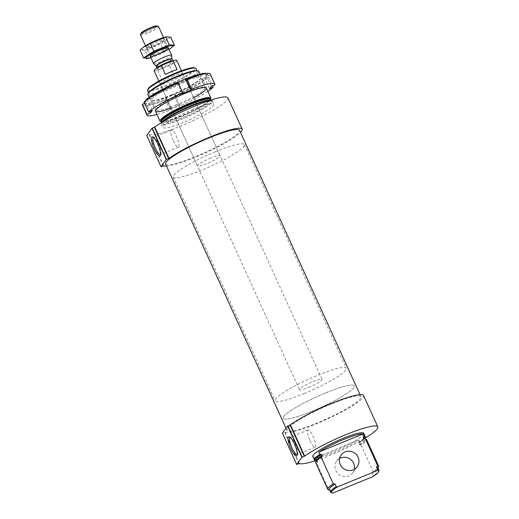 <?xml version="1.0" encoding="UTF-8"?>
<svg xmlns="http://www.w3.org/2000/svg" width="519" height="519" viewBox="0 0 519 519"><rect width="100%" height="100%" fill="white"/><g stroke="black" fill="none" stroke-linecap="round" stroke-linejoin="round"><path stroke-width="0.39" stroke-dasharray="2.6 1.95" d="M312.834 456.486A27.955 4.081 155.5 0 0 339.964 448.611A27.955 4.081 155.5 0 0 363.709 433.3M315.435 460.385L314.417 458.147A27.955 4.081 155.5 0 0 334.054 452.516A27.955 4.081 155.5 0 0 358.733 439.943L359.751 442.182A27.955 4.081 155.5 0 0 364.52 438.373M359.751 442.182L358.966 442.519C362.677 439.911 364.448 438.354 364.286 437.854M315.915 459.944A26.586 3.886 155.5 0 0 317.135 460.483L316.006 460.152M364.377 438.068A27.332 3.99 155.5 0 1 359.116 442.441L358.661 443.421L359.2 444.601L361.094 445.127A27.955 4.081 155.5 0 0 366.583 439.606M315.889 459.912L316.499 460.061L316.071 460.126A27.332 3.99 155.5 0 1 315.993 460.119M317.135 460.483L317.673 461.663L316.778 463.331L328.877 489.871M315.708 462.792A27.955 4.081 155.5 0 0 316.778 463.331M361.094 445.127L373.187 471.667A27.955 4.081 155.5 0 0 378.267 467.483M373.187 471.667L372.117 472.952A26.586 3.886 155.5 0 0 377.365 468.689A26.586 3.886 155.5 0 0 377.754 467.424M329.37 489.475A26.586 3.886 155.5 0 0 330.584 490.007A26.586 3.886 155.5 0 0 330.597 490.014L329.578 489.93M372.117 472.952L373.343 475.638A26.586 3.886 155.5 0 0 378.954 470.746M330.597 490.014L331.816 492.693A26.586 3.886 155.5 0 1 331.096 492.557M373.343 475.638L372.876 476.624M332.893 493.05L331.816 492.693M148.006 89.034A25.84 3.776 155.5 0 0 173.061 82.378A25.84 3.776 155.5 0 0 194.521 67.833M173.599 76.053A12.424 1.817 155.5 0 0 160.189 84.091A12.424 1.817 155.5 0 0 172.25 80.594A12.424 1.817 155.5 0 0 182.805 73.789A12.424 1.817 155.5 0 0 173.599 76.053M147.61 90.637A26.586 3.886 155.5 0 0 173.411 83.15A26.586 3.886 155.5 0 0 196 68.586M149.225 92.051A26.586 3.886 155.5 0 0 148.83 93.323A26.586 3.886 155.5 0 0 174.637 85.83A26.586 3.886 155.5 0 0 197.22 71.272A26.586 3.886 155.5 0 0 196.007 70.733M147.915 94.601A27.955 4.081 155.5 0 0 175.046 86.725A27.955 4.081 155.5 0 0 198.79 71.414M161.286 121.706A27.955 4.081 155.5 0 0 187.138 113.265A27.955 4.081 155.5 0 0 210.467 99.291M162.252 122.173A27.955 4.081 155.5 0 0 161.351 124.086A27.955 4.081 155.5 0 0 188.481 116.211A27.955 4.081 155.5 0 0 212.226 100.9A27.955 4.081 155.5 0 0 210.195 100.329M193.049 109.347A27.955 4.081 155.5 0 0 162.882 127.44A27.955 4.081 155.5 0 0 190.012 119.565A27.955 4.081 155.5 0 0 213.757 104.261A27.955 4.081 155.5 0 0 193.049 109.347M163.628 165.762L149.355 134.447L146.747 135.459M149.355 134.447A43.486 6.351 155.5 0 0 193.34 120.531A43.486 6.351 155.5 0 0 227.886 97.819M166.56 166.074A43.486 6.351 155.5 0 0 205.226 152.949A43.486 6.351 155.5 0 0 240.498 132.377M165.619 164.017A40.625 5.936 155.5 0 0 205.05 152.567A40.625 5.936 155.5 0 0 239.557 130.321M330.875 404.132A40.625 5.936 155.5 0 0 287.033 430.426A40.625 5.936 155.5 0 0 326.464 418.976A40.625 5.936 155.5 0 0 360.971 396.73A40.625 5.936 155.5 0 0 330.875 404.132M299.307 463.493L285.035 432.178L282.433 433.19M285.035 432.178A43.486 6.351 155.5 0 0 329.02 418.256A43.486 6.351 155.5 0 0 363.572 395.543M316.162 460.496A43.486 6.351 155.5 0 0 364.552 438.445M339.549 458.53A9.939 9.517 36 0 0 336.695 461.093A9.939 9.517 36 0 0 339.128 474.638A9.939 9.517 36 0 0 352.764 472.79A9.939 9.517 36 0 0 354.321 469.28M314.417 458.147L358.733 439.943M173.333 140.785A9.29 2.303 -112.3 0 0 178.432 147.214A9.29 2.303 -112.3 0 0 177.031 137.749A9.29 2.303 -112.3 0 0 171.374 130.035A9.29 2.303 -112.3 0 0 173.333 140.785M160.553 154.552A9.29 2.303 -112.3 0 0 160.884 154.091A9.29 2.303 -112.3 0 0 159.054 145.138A9.29 2.303 -112.3 0 0 154.059 137.483A9.29 2.303 -112.3 0 0 153.501 137.386M310.031 440.748A9.29 2.303 -112.3 0 0 315.137 447.177A9.29 2.303 -112.3 0 0 313.729 437.712A9.29 2.303 -112.3 0 0 308.072 429.998A9.29 2.303 -112.3 0 0 310.031 440.748M297.257 454.514A9.29 2.303 -112.3 0 0 297.588 454.054A9.29 2.303 -112.3 0 0 295.759 445.101A9.29 2.303 -112.3 0 0 290.763 437.446A9.29 2.303 -112.3 0 0 290.205 437.355M210.909 157.925A12.424 1.817 155.5 0 0 197.499 165.963A12.424 1.817 155.5 0 0 209.559 162.46A12.424 1.817 155.5 0 0 220.114 155.661A12.424 1.817 155.5 0 0 210.909 157.925M215.43 151.71A39.139 5.715 155.5 0 0 173.197 177.044A39.139 5.715 155.5 0 0 211.181 166.015A39.139 5.715 155.5 0 0 244.423 144.58A39.139 5.715 155.5 0 0 215.43 151.71M325.4 393.013A39.139 5.715 155.5 0 0 283.16 418.346A39.139 5.715 155.5 0 0 321.144 407.318A39.139 5.715 155.5 0 0 354.386 385.883A39.139 5.715 155.5 0 0 325.4 393.013M206.549 73.413A34.786 5.08 155.5 0 1 207.483 74.022A34.786 5.08 155.5 0 1 207.529 74.613L208.035 75.735A34.786 5.08 155.5 0 0 207.996 75.138A34.786 5.08 155.5 0 0 186.619 79.731M177.563 83.059L177.712 83.39A34.786 5.08 155.5 0 0 146.326 101.088L144.074 102.009M145.988 100.355L146.326 101.088M144.645 103.398A34.786 5.08 155.5 0 0 144.684 103.995A34.786 5.08 155.5 0 0 166.061 99.401L165.639 99.985L170.226 110.054A37.271 5.443 155.5 0 1 156.985 114.504M144.172 102.872A34.786 5.08 155.5 0 0 165.548 98.286L166.061 99.401M208.035 75.735L210.286 74.807A37.271 5.443 155.5 0 0 210.26 74.113M178.134 82.806L177.712 83.39M142.42 105.026A37.271 5.443 155.5 0 0 165.639 99.985M210.286 74.807L214.872 84.876M207.529 74.613L206.173 75.171L204.492 77.48L205.842 76.929L206.354 78.045L208.606 77.123L212.569 85.823M165.548 98.286L174.455 94.627A34.786 5.08 155.5 0 0 205.842 76.929M144.191 102.256L145.482 101.724L147.169 99.414L145.813 99.972M177.2 82.274L176.947 82.625L177.297 82.482M171.101 94.951A27.955 4.081 155.5 0 0 200.853 78.194A27.955 4.081 155.5 0 0 174.137 84.733A27.955 4.081 155.5 0 0 151.671 100.608A27.955 4.081 155.5 0 0 171.101 94.951M174.455 94.627L174.968 95.743A34.786 5.08 155.5 0 0 206.354 78.045M174.968 95.743L174.546 96.326A37.271 5.443 155.5 0 0 208.606 77.123M174.546 96.326L179.133 106.395A37.271 5.443 155.5 0 0 207.859 91.318M171.14 108.114A27.955 4.081 155.5 0 0 176.201 106.136A27.955 4.081 155.5 0 0 193.749 97.812M179.133 106.395L179.808 105.461L170.9 109.12L170.226 110.054M171.51 95.237A26.949 3.938 155.5 0 0 200.191 79.089A26.949 3.938 155.5 0 0 200.587 77.798A26.949 3.938 155.5 0 0 174.436 85.388A26.949 3.938 155.5 0 0 151.548 100.148A26.949 3.938 155.5 0 0 152.781 100.692A26.949 3.938 155.5 0 0 171.51 95.237M175.954 104.987A26.949 3.938 155.5 0 0 205.031 87.549A26.949 3.938 155.5 0 0 204.525 87.147A26.949 3.938 155.5 0 0 178.88 95.146A26.949 3.938 155.5 0 0 156.024 109.25A26.949 3.938 155.5 0 0 155.992 109.898A26.949 3.938 155.5 0 0 175.954 104.987M174.715 94.276L179.808 105.461M165.808 97.935L170.9 109.12M145.482 101.724L149.959 111.546M147.169 99.414L152.262 110.599M176.947 82.625L182.046 93.809M204.492 77.48L209.592 88.665M206.173 75.171L211.272 86.355M154.078 70.675A12.424 1.817 155.5 0 0 157.731 70.383L169.46 65.569A12.424 1.817 155.5 0 0 176.687 60.366M308.643 387.388A12.424 1.817 155.5 0 0 322.052 379.344A12.424 1.817 155.5 0 0 309.992 382.847A12.424 1.817 155.5 0 0 299.444 389.652A12.424 1.817 155.5 0 0 308.643 387.388M173.534 74.515A12.424 1.817 -24.5 0 1 167.358 77.357A12.424 1.817 -24.5 0 1 161.805 79.336L173.534 74.515L169.46 65.569M157.731 70.383L161.805 79.336M304.128 393.597A39.139 5.715 155.5 0 0 346.361 368.269A39.139 5.715 155.5 0 0 308.377 379.298A39.139 5.715 155.5 0 0 275.135 400.726A39.139 5.715 155.5 0 0 304.128 393.597M312.153 411.217A39.139 5.715 155.5 0 0 354.386 385.883A39.139 5.715 155.5 0 0 316.402 396.912A39.139 5.715 155.5 0 0 283.16 418.346A39.139 5.715 155.5 0 0 312.153 411.217M141.077 33.164A8.797 1.285 155.5 0 0 147.584 31.776A8.797 1.285 155.5 0 0 156.907 25.95M140.493 34.883A9.939 1.453 155.5 0 0 147.857 33.073A9.939 1.453 155.5 0 0 158.587 26.638M153.585 63.571A9.939 1.453 155.5 0 0 160.903 61.696A9.939 1.453 155.5 0 0 171.646 55.338M177.109 69.604L165.379 74.425M168.98 49.441A14.85 2.167 -24.5 0 1 150.886 57.687M147.798 58.472L164.199 51.822L171.27 47.871M148.771 58.167L145.21 50.362L140.02 50.064M164.199 51.822L160.637 44.018L145.21 50.362M170.874 37.387L160.637 44.018M146.28 46.814A9.939 1.453 -24.5 0 1 156.401 41.033A9.939 1.453 -24.5 0 1 164.225 39.269A9.939 1.453 -24.5 0 1 155.791 44.472A9.939 1.453 -24.5 0 1 146.332 47.424A9.939 1.453 -24.5 0 1 146.28 46.814M165.963 36.927A14.85 2.167 -24.5 0 1 158.295 44.083A14.85 2.167 -24.5 0 1 141.882 48.617A14.85 2.167 -24.5 0 1 143.238 47.339M150.847 54.482A8.933 1.304 -24.5 0 1 158.736 49.811A8.933 1.304 -24.5 0 1 166.807 47.352A8.933 1.304 -24.5 0 1 166.975 47.489A8.933 1.304 -24.5 0 1 159.391 52.38A8.933 1.304 -24.5 0 1 150.724 54.897A8.933 1.304 -24.5 0 1 150.731 54.677A8.933 1.304 -24.5 0 1 150.847 54.482M147.597 47.346A8.933 1.304 -24.5 0 1 156.089 42.415A8.933 1.304 -24.5 0 1 163.725 40.359A8.933 1.304 -24.5 0 1 163.719 40.573A8.933 1.304 -24.5 0 1 156.141 45.244A8.933 1.304 -24.5 0 1 147.643 47.897A8.933 1.304 -24.5 0 1 147.474 47.761A8.933 1.304 -24.5 0 1 147.597 47.346M358.661 443.421A26.586 3.886 155.5 0 0 364.299 437.893M359.2 444.601A26.586 3.886 155.5 0 0 364.838 439.074A26.586 3.886 155.5 0 0 364.799 439.003L364.254 438.957M316.421 461.047A26.586 3.886 155.5 0 0 316.447 461.125A26.586 3.886 155.5 0 0 317.673 461.663M359.849 445.023A26.962 3.938 155.5 0 0 364.26 438.957M316.415 461.054L316.772 460.574A26.962 3.938 155.5 0 0 317.557 462.403M210.143 99.622A26.586 3.886 155.5 0 1 187.554 114.18A26.586 3.886 155.5 0 1 161.753 121.673A26.962 3.938 155.5 0 0 162.382 121.79A26.962 3.938 155.5 0 0 187.314 113.648A26.962 3.938 155.5 0 0 209.819 100.173A26.962 3.938 155.5 0 0 210.143 99.635M162.402 122.017A26.586 3.886 155.5 0 0 162.291 122.847A26.586 3.886 155.5 0 0 188.092 115.361A26.586 3.886 155.5 0 0 210.675 100.796A26.586 3.886 155.5 0 0 209.974 100.336M191.414 106.142A27.332 3.99 155.5 0 0 163.264 124.391A27.332 3.99 155.5 0 0 205.693 106.959A27.332 3.99 155.5 0 0 191.414 106.142M163.355 165.84L149.083 134.525M161.195 166.729L146.922 135.407M299.041 463.564L284.769 432.249M296.874 464.453L282.608 433.138M163.764 67.742A9.569 1.395 155.5 0 0 173.612 61.359A9.569 1.395 155.5 0 0 158.769 67.457A9.569 1.395 155.5 0 0 163.764 67.742M156.122 66.134A8.693 1.272 155.5 0 0 162.525 64.492A8.693 1.272 155.5 0 0 171.919 58.939M156.264 66.341A8.635 1.259 155.5 0 0 162.661 64.771A8.635 1.259 155.5 0 0 171.984 59.179M157.497 67.593A8.635 1.259 155.5 0 0 157.14 68.261A8.635 1.259 155.5 0 0 163.537 66.692A8.635 1.259 155.5 0 0 172.859 61.099A8.635 1.259 155.5 0 0 172.386 60.924M377.365 468.689L377.968 467.879M148.622 92.862L148.83 93.323M197.012 70.811L197.22 71.272M149.141 97.287L155.492 111.228M200.016 74.1L206.367 88.042M210.13 99.577L209.819 100.173L210.176 99.693M161.727 121.634L162.382 121.79L161.785 121.744M162.038 122.302L162.298 122.893L162.797 122.062C163.401 121.187 166.599 118.364 176.324 113.174L191.388 106.155C200.328 102.554 206.452 100.725 209.773 100.667L210.701 100.835L210.429 100.251M161.351 124.086L162.882 127.44M212.226 100.9L213.757 104.261M286.027 428.22L287.033 430.426M360.03 394.667L360.971 396.73M352.764 472.79L357.182 466.724M336.695 461.093L341.106 455.027M171.374 130.035L153.397 137.418M178.432 147.214L160.455 154.597M154.059 137.483L152.781 136.899M160.884 154.091L160.384 155.408M308.072 429.998L290.102 437.381M315.137 447.177L297.16 454.566M290.763 437.446L289.479 436.862M297.588 454.054L297.089 455.371M160.189 84.091L197.499 165.963M182.805 73.789L220.114 155.661M173.197 177.044L275.135 400.726M244.423 144.58L346.361 368.269M207.483 74.022L207.996 75.138M144.451 103.482L144.684 103.995M200.191 79.089L200.853 78.194M152.781 100.692L151.671 100.608M151.548 100.148L155.992 109.898M200.587 77.798L205.031 87.549M156.024 109.25L155.518 110.547M204.525 87.147L205.835 87.62M158.82 81.081L299.444 389.652M181.429 70.779L322.052 379.344M145.476 45.808L150.218 56.221M163.563 37.563L168.312 47.975M156.985 67.911L157.367 68.547C157.815 67.768 161.072 66.004 167.15 63.247C173.917 60.678 173.177 61.644 173.236 61.456L172.71 60.788M150.731 54.677L150.231 55.981M166.807 47.352L168.124 47.826M166.975 47.489L163.725 40.359M150.724 54.897L147.474 47.761M163.719 40.573L164.225 39.269M147.643 47.897L146.332 47.424"/><path stroke-width="0.78" d="M318.835 452.081L363.144 433.878A27.955 4.081 155.5 0 0 343.513 439.515A27.955 4.081 155.5 0 0 318.835 452.081L319.853 454.32A27.955 4.081 155.5 0 0 314.365 459.84A27.955 4.081 155.5 0 0 315.435 460.385L316.006 460.152M364.52 438.373A27.955 4.081 155.5 0 0 365.24 436.654L363.709 433.3A27.955 4.081 155.5 0 0 343.001 438.393A27.955 4.081 155.5 0 0 312.834 456.486L314.365 459.84M363.144 433.878L364.163 436.116A27.955 4.081 155.5 0 1 365.24 436.654M364.286 437.867L364.299 437.893A26.586 3.886 155.5 0 0 363.073 437.355L364.163 436.116M319.853 454.32L321.553 454.417L322.091 455.598L321.196 457.265A27.955 4.081 155.5 0 0 316.116 461.456A27.955 4.081 155.5 0 0 315.708 462.792L327.8 489.333A27.955 4.081 155.5 0 0 328.877 489.871L329.578 489.93M363.073 437.355L364.254 438.957M377.968 467.879L378.267 467.483A27.955 4.081 155.5 0 0 378.675 466.146L366.583 439.606A27.955 4.081 155.5 0 0 365.506 439.061L364.26 438.957M365.506 439.061L377.605 465.601A27.955 4.081 155.5 0 1 378.675 466.146M321.196 457.265L333.289 483.805A27.955 4.081 155.5 0 0 327.8 489.333M333.289 483.805L335.008 483.942L336.234 486.627L337.305 486.984A25.84 3.776 155.5 0 0 332.063 492.907A25.84 3.776 155.5 0 0 332.893 493.05L372.876 476.624A25.84 3.776 155.5 0 0 378.578 471.713L378.954 470.746A26.586 3.886 155.5 0 0 378.98 470.104L377.754 467.424A26.586 3.886 155.5 0 0 376.535 466.886L377.605 465.601M335.008 483.942A26.586 3.886 155.5 0 0 329.37 489.475L330.59 492.155A26.586 3.886 155.5 0 0 331.096 492.557L332.063 492.907M376.535 466.886L377.754 469.565A26.586 3.886 155.5 0 1 378.98 470.104M336.234 486.627A26.586 3.886 155.5 0 0 330.59 492.155M378.578 471.713A25.84 3.776 155.5 0 0 377.294 470.558L377.754 469.565M337.305 486.984L377.294 470.558M197.012 70.811L196 68.586A26.586 3.886 155.5 0 0 195.494 68.184L194.521 67.833A25.84 3.776 155.5 0 0 175.87 72.932A25.84 3.776 155.5 0 0 148.006 89.034L147.636 89.995A26.586 3.886 155.5 0 0 147.61 90.637L148.622 92.862M195.494 68.184A26.586 3.886 155.5 0 0 176.304 73.432A26.586 3.886 155.5 0 0 147.636 89.995M200.016 74.1L198.79 71.414A27.955 4.081 155.5 0 0 197.512 70.85L196.007 70.733A26.586 3.886 155.5 0 0 177.524 76.118A26.586 3.886 155.5 0 0 149.225 92.051L148.324 93.264A27.955 4.081 155.5 0 0 147.915 94.601L149.141 97.287M197.512 70.85A27.955 4.081 155.5 0 0 178.082 76.507A27.955 4.081 155.5 0 0 148.324 93.264M210.176 99.693L210.467 99.291A27.955 4.081 155.5 0 0 210.883 97.955A27.955 4.081 155.5 0 0 190.175 103.047A27.955 4.081 155.5 0 0 160.008 121.141A27.955 4.081 155.5 0 0 161.286 121.706L161.785 121.744M210.195 100.329A27.955 4.081 155.5 0 0 191.517 105.993A27.955 4.081 155.5 0 0 162.252 122.173M166.56 166.074A43.486 6.351 155.5 0 1 163.628 165.762L161.013 166.774L146.741 135.453L151.957 128.277L154.733 127.058A43.486 6.351 155.5 0 1 198.018 104.786A43.486 6.351 155.5 0 1 227.886 97.819L242.159 129.134A43.486 6.351 155.5 0 0 212.29 136.108A43.486 6.351 155.5 0 0 169.006 158.373L154.733 127.058M154.221 148.81A10.348 2.563 -112.3 0 0 160.384 155.408A10.348 2.563 -112.3 0 0 158.347 145.424A10.348 2.563 -112.3 0 0 152.781 136.899A10.348 2.563 -112.3 0 0 154.221 148.81M169.006 158.373L166.229 159.593L161.013 166.761L146.741 135.453M240.498 132.377A43.486 6.351 155.5 0 0 242.159 129.134M360.03 394.667L239.557 130.321A40.625 5.936 155.5 0 0 209.462 137.717A40.625 5.936 155.5 0 0 165.619 164.017L286.027 428.22M316.162 460.496A43.486 6.351 155.5 0 1 299.307 463.493L296.693 464.499L282.433 433.19M364.552 438.445A43.486 6.351 155.5 0 0 377.838 426.858A43.486 6.351 155.5 0 0 347.97 433.832A43.486 6.351 155.5 0 0 304.685 456.104L301.909 457.323L296.693 464.499M290.925 448.773A10.348 2.563 -112.3 0 0 297.089 455.371A10.348 2.563 -112.3 0 0 295.045 445.393A10.348 2.563 -112.3 0 0 289.479 436.862A10.348 2.563 -112.3 0 0 290.925 448.773M304.335 456.285L290.063 424.97L287.636 426.008L282.427 433.17L296.699 464.486M290.063 424.97L290.413 424.789A43.486 6.351 155.5 0 1 333.698 402.517A43.486 6.351 155.5 0 1 363.572 395.543L377.838 426.858M354.321 469.28A9.939 9.517 36 0 0 350.831 459.633A9.939 9.517 36 0 0 340.652 457.992A9.939 9.517 36 0 0 339.549 458.53M345.064 451.926A9.939 9.517 36 0 0 341.106 455.027A9.939 9.517 36 0 0 343.546 468.573A9.939 9.517 36 0 0 357.182 466.724A9.939 9.517 36 0 0 356.663 454.988A9.939 9.517 36 0 0 345.064 451.926M153.501 137.386A9.29 2.303 -112.3 0 0 153.397 137.418A9.29 2.303 -112.3 0 0 155.356 148.168A9.29 2.303 -112.3 0 0 160.455 154.597A9.29 2.303 -112.3 0 0 160.553 154.552M290.205 437.355A9.29 2.303 -112.3 0 0 290.102 437.381A9.29 2.303 -112.3 0 0 292.061 448.131A9.29 2.303 -112.3 0 0 297.16 454.566A9.29 2.303 -112.3 0 0 297.257 454.514M206.549 73.413A34.786 5.08 155.5 0 0 186.107 78.616L186.619 79.731L187.041 79.148L191.628 89.216A37.271 5.443 155.5 0 1 214.847 84.175A37.271 5.443 155.5 0 1 214.872 84.876L211.272 86.355L209.592 88.665L213.192 87.186L212.569 85.823M145.988 100.355L145.813 99.972A34.786 5.08 155.5 0 1 177.2 82.274L177.563 83.059M144.451 103.482L144.172 102.872A34.786 5.08 155.5 0 1 144.133 102.282L144.645 103.398L142.394 104.325A37.271 5.443 155.5 0 0 142.42 105.026L147.013 115.088A37.271 5.443 155.5 0 0 156.985 114.504M214.847 84.175L210.26 74.113A37.271 5.443 155.5 0 0 187.041 79.148M182.72 92.875L178.134 82.806A37.271 5.443 155.5 0 0 144.074 102.009L148.661 112.078A37.271 5.443 155.5 0 1 182.72 92.875L182.046 93.809L190.953 90.15L191.628 89.216M142.394 104.325L146.981 114.388A37.271 5.443 155.5 0 0 147.013 115.088M177.297 82.482L186.107 78.616M207.859 91.318A37.271 5.443 155.5 0 0 213.192 87.186M193.749 97.812A27.955 4.081 155.5 0 0 205.835 87.62A27.955 4.081 155.5 0 0 179.237 95.918A27.955 4.081 155.5 0 0 155.518 110.547A27.955 4.081 155.5 0 0 171.14 108.114M146.981 114.388L150.581 112.908L152.262 110.599L148.661 112.078M149.959 111.546L150.581 112.908M185.854 78.966L190.953 90.15M181.429 70.779L176.687 60.366A12.424 1.817 155.5 0 0 173.035 60.658L161.305 65.472A12.424 1.817 155.5 0 0 154.078 70.675L158.82 81.081M173.035 60.658L177.109 69.604A12.424 1.817 -24.5 0 0 165.379 74.425L161.305 65.472M163.563 37.563L158.587 26.638A9.939 1.453 155.5 0 0 158.399 26.488L156.907 25.95A8.797 1.285 155.5 0 0 148.538 28.558A8.797 1.285 155.5 0 0 141.077 33.164L140.506 34.643A9.939 1.453 155.5 0 0 140.493 34.883L145.476 45.808M158.399 26.488A9.939 1.453 155.5 0 0 148.94 29.44A9.939 1.453 155.5 0 0 140.506 34.643M171.646 55.338A9.939 1.453 155.5 0 0 171.633 55.267A9.939 1.453 155.5 0 0 161.986 58.063A9.939 1.453 155.5 0 0 153.54 63.506A9.939 1.453 155.5 0 0 153.585 63.571L156.122 66.134A8.693 1.272 155.5 0 1 163.466 61.32A8.693 1.272 155.5 0 1 171.919 58.939L171.646 55.338M150.886 57.687A14.85 2.167 -24.5 0 1 148.486 58.323A14.85 2.167 -24.5 0 1 145.962 57.564A14.85 2.167 -24.5 0 1 163.933 47.793A14.85 2.167 -24.5 0 1 171.036 48.046A14.85 2.167 -24.5 0 1 168.98 49.441M150.361 55.76A9.939 1.453 -24.5 0 1 159.138 50.564A9.939 1.453 -24.5 0 1 168.124 47.826A9.939 1.453 -24.5 0 1 159.865 53.418A9.939 1.453 -24.5 0 1 150.231 55.981A9.939 1.453 -24.5 0 1 150.361 55.76M171.036 48.046L174.429 45.192L169.239 44.894L153.812 51.232L143.575 57.869L148.486 58.323M143.575 57.869L140.02 50.064L143.186 47.378L150.257 43.427L165.684 37.089L166.657 36.784L170.874 37.387L174.429 45.192M153.812 51.232L150.257 43.427M169.239 44.894L165.684 37.089M143.238 47.339A14.85 2.167 -24.5 0 1 143.419 47.203A14.85 2.167 -24.5 0 1 165.963 36.927L166.657 36.778M364.377 438.068A27.332 3.99 155.5 0 0 363.534 436.375M320.483 454.06A27.332 3.99 155.5 0 0 315.993 460.119M321.553 454.417A26.586 3.886 155.5 0 0 315.915 459.944L316.499 460.061M364.299 437.893L364.805 439.003A26.586 3.886 155.5 0 0 363.611 438.536M322.091 455.598A26.586 3.886 155.5 0 0 316.421 461.047M321.975 456.337A26.962 3.938 155.5 0 0 316.772 460.574L316.116 461.456M210.143 99.635A26.962 3.938 155.5 0 0 190.239 103.794A26.962 3.938 155.5 0 0 161.759 121.686L161.74 121.641M210.13 99.577L210.143 99.622A26.586 3.886 155.5 0 0 190.447 104.462A26.586 3.886 155.5 0 0 161.753 121.673L162.038 122.302M209.974 100.336A26.586 3.886 155.5 0 0 190.979 105.642A26.586 3.886 155.5 0 0 162.402 122.017M166.229 159.593L151.957 128.277M166.489 159.443L152.223 128.128M168.656 158.561L154.383 127.239M301.909 457.323L287.636 426.008M302.175 457.174L287.902 425.859M304.685 456.104L290.413 424.789M171.919 58.939L171.984 59.179A8.635 1.259 155.5 0 0 163.602 61.612A8.635 1.259 155.5 0 0 156.264 66.341L156.122 66.134M172.386 60.924A8.635 1.259 155.5 0 0 164.821 63.376A8.635 1.259 155.5 0 0 157.497 67.593M315.915 459.944L316.415 461.054M155.492 111.228L160.008 121.141M206.367 88.042L210.883 97.955M210.143 99.622L210.429 100.251M150.218 56.221L153.54 63.506M168.312 47.975L171.633 55.267M156.264 66.341L156.985 67.911M171.984 59.179L172.71 60.788"/></g></svg>
